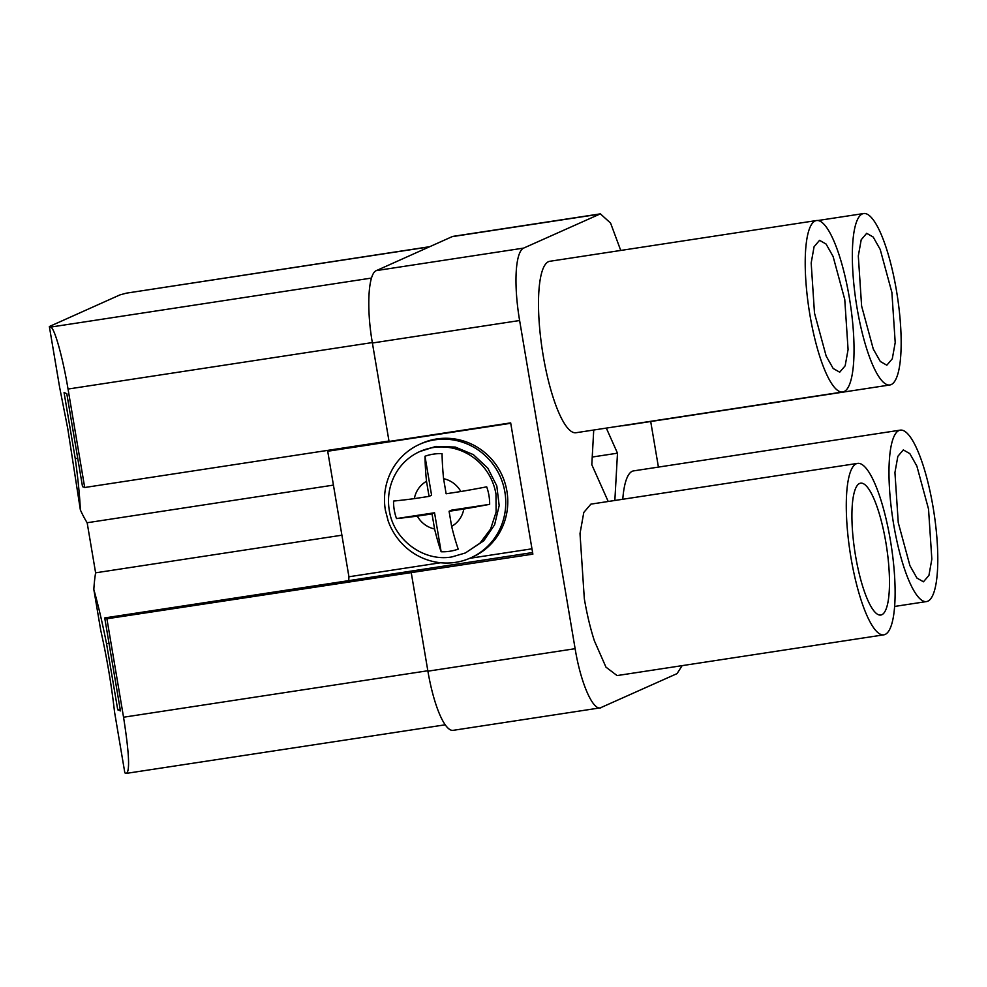 <?xml version="1.0" encoding="UTF-8"?>
<svg xmlns="http://www.w3.org/2000/svg" width="987" height="987" viewBox="0 0 987 987"><rect width="100%" height="100%" fill="white"/><g stroke="black" fill="none" stroke-linecap="round" stroke-linejoin="round"><path stroke-width="1.48" d="M460.843 491.526L446.136 493.771L443.582 478.695A25.81 24.996 65.9 0 1 460.843 491.526A88.497 5.688 -9.6 0 0 486.69 486.838A49.35 47.795 -114.1 0 1 488.947 495.462A49.35 47.795 -114.1 0 1 489.651 504.332L451.614 510.143L449.085 511.278L463.804 509.033A25.81 24.996 65.9 0 1 451.639 526.367L449.085 511.278M443.582 478.695A88.497 21.258 -98.7 0 1 442.053 453.638A49.35 47.795 -114.1 0 0 433.392 454.143A49.35 47.795 -114.1 0 0 424.99 456.241A88.497 21.258 81.3 0 0 426.507 481.298L429.061 496.387L414.355 498.632A25.81 24.996 65.9 0 1 426.507 481.298M429.061 496.387L431.59 495.252L424.99 456.241M414.355 498.632A88.497 5.688 -9.6 0 1 393.542 501.063A49.35 47.795 -114.1 0 0 394.245 509.934A49.35 47.795 -114.1 0 0 396.503 518.57L434.539 512.759L432.022 513.882L434.576 528.97A88.497 21.258 81.3 0 0 441.14 551.758L434.539 512.759M441.14 551.758A49.35 47.795 -114.1 0 0 449.813 551.252A49.35 47.795 -114.1 0 0 458.215 549.154A88.497 21.258 -98.7 0 1 451.639 526.367M489.651 504.332A88.497 5.688 170.4 0 1 463.804 509.033M434.576 528.97A25.81 24.996 65.9 0 1 417.316 516.127A88.497 5.688 170.4 0 1 396.503 518.57M417.316 516.127L432.022 513.882M510.735 423.287L327.709 451.244L348.929 576.766L440.646 562.75M469.713 558.321L531.968 548.809M77.726 458.313L75.259 458.696L64.069 392.592L66.795 393.665L82.526 486.653L84.697 487.504L68.041 389.051C62.724 357.047 54.433 327.733 50.707 327.079L49.35 326.537L119.995 294.879L126.398 293.151L429.789 246.676M75.259 458.696C78.035 478.855 79.737 495.93 80.366 509.921L67.782 428.765L59.652 387.422L49.35 326.537M333.433 485.11L87.152 522.74A116.071 27.883 -98.7 0 1 80.366 509.921M120.204 709.443L117.737 709.826L106.547 643.721L109.026 643.351M532.598 552.547L104.721 617.924L120.451 710.899L117.737 709.826M427.827 670.753L123.548 717.228C129.198 753.192 130.074 771.92 126.2 773.401L124.843 772.858L114.541 711.985C111.568 685.385 106.954 658.156 100.723 630.274L93.827 589.486C98.169 604.932 102.414 623.019 106.547 643.721M87.152 522.74L95.616 572.818A116.071 27.883 81.3 0 0 93.827 589.486M95.616 572.818L341.897 535.201M123.548 717.228L106.904 618.775L104.721 617.924M445.211 724.803L126.2 773.401M106.904 618.775L532.869 554.151L510.674 422.88L389.051 441.46L372.395 343.007L519.618 320.516A66.709 16.026 81.3 0 1 523.653 248.095L600.38 213.858L610.583 223.087L620.737 250.451M411.258 572.731L427.902 671.185A66.709 16.026 -98.7 0 0 453.119 730.343L600.343 707.852L677.057 673.615L682.128 665.645M600.38 213.858L453.156 236.349A66.709 16.026 -98.7 0 0 452.132 236.658L376.429 270.586C368.188 273.3 366.263 308.03 372.395 343.007M650.704 421.523L658.415 467.085M601.367 707.543C593.434 712.071 580.849 683.855 575.125 648.693L519.618 320.516M883.797 634.838L617.085 675.577L605.969 667.15L594.384 640.847C590.312 628.25 586.957 614.198 584.316 598.677L580.011 533.585L583.786 512.463L590.892 504.135L857.604 463.384A86.72 20.838 -98.7 0 1 890.385 540.296A86.72 20.838 -98.7 0 1 883.797 634.838A86.72 20.838 -98.7 0 1 851.016 557.939A86.72 20.838 -98.7 0 1 857.604 463.384M606.314 428.099L617.492 453.181L614.852 500.471M608.214 501.495L591.805 464.692L593.73 430.024M900.292 430.135A86.72 20.838 81.3 0 0 889.373 460.028A86.72 20.838 81.3 0 0 889.127 480.829A86.72 20.838 81.3 0 0 926.485 601.577A86.72 20.838 81.3 0 0 937.65 550.882A86.72 20.838 81.3 0 0 900.292 430.135L633.592 470.885A86.72 20.838 81.3 0 0 622.772 499.262M621.724 425.742A86.72 20.838 81.3 0 0 623.142 425.73L889.855 384.979A86.72 20.838 81.3 0 0 896.43 290.437A86.72 20.838 81.3 0 0 863.662 213.537A86.72 20.838 81.3 0 0 862.33 213.932A86.72 20.838 81.3 0 0 857.074 308.08A86.72 20.838 81.3 0 0 889.855 384.979M816.533 220.533L549.821 261.284A86.72 20.838 81.3 0 0 543.232 355.826A86.72 20.838 81.3 0 0 567.513 427.877A86.72 20.838 81.3 0 0 576.013 432.725L842.725 391.987A86.72 20.838 81.3 0 0 849.301 297.445A86.72 20.838 81.3 0 0 816.533 220.533A86.72 20.838 81.3 0 0 813.411 222.137A86.72 20.838 81.3 0 0 809.945 315.087A86.72 20.838 81.3 0 0 842.725 391.987M898.256 522.641L909.928 565.662L916.948 578.074L923.462 581.799L928.94 575.384L931.839 559.148L928.533 509.07L916.861 466.061L909.841 453.638L903.315 449.912L897.849 456.327L894.938 472.563L898.256 522.641M861.614 306.044L873.285 349.065L880.305 361.476L886.832 365.202L892.297 358.787L895.209 342.551L891.89 292.473L880.219 249.464L873.199 237.04L866.685 233.314L861.207 239.73L858.308 255.966L861.614 306.044M814.485 313.052L826.156 356.06L833.176 368.484L839.703 372.198L845.168 365.795L848.08 349.546L844.761 299.48L833.09 256.46L826.07 244.036L819.555 240.322L814.078 246.725L811.178 262.974L814.485 313.052M885.845 542.332A66.709 16.026 81.3 0 0 860.627 483.174A66.709 16.026 81.3 0 0 855.556 555.903A66.709 16.026 81.3 0 0 880.774 615.049A66.709 16.026 81.3 0 0 885.845 542.332M617.492 453.181L592.225 457.03M84.697 487.504L388.977 441.016M327.709 451.244L327.339 450.442M348.929 576.766L348.719 580.64M470.589 557.926L472.613 557.026A62.255 60.306 -114.1 0 0 506.899 491.082A62.255 60.306 -114.1 0 0 421.683 443.397L419.672 444.298A62.255 60.306 -114.1 0 0 385.386 510.242L388.199 521.037A62.255 60.306 -114.1 0 0 470.589 557.926A62.255 60.306 -114.1 0 0 504.875 491.995A62.255 60.306 -114.1 0 0 419.672 444.298M465.37 552.967L483.716 540.839L494.623 524.739L499.175 505.603L496.806 485.9L487.812 468.146L473.353 454.625L455.266 447.062L435.884 446.42L419.907 451.503A55.593 53.841 -114.1 0 0 389.297 510.39C393.505 539.729 423.509 562.035 451.886 556.927L465.37 552.967L479.953 543.195L490.588 529.069L496.116 512.105L495.98 494.092A55.593 53.841 -114.1 0 0 433.379 447.543A55.593 53.841 -114.1 0 0 419.907 451.503M372.321 342.563L68.041 389.051M371.519 278.063L50.707 327.079M429.333 246.873L126.398 293.151M376.429 270.586L523.653 248.095M452.132 236.658L599.356 214.167M575.125 648.693L427.902 671.185M894.604 606.45L926.485 601.577M817.939 220.52L863.662 213.537"/></g></svg>
